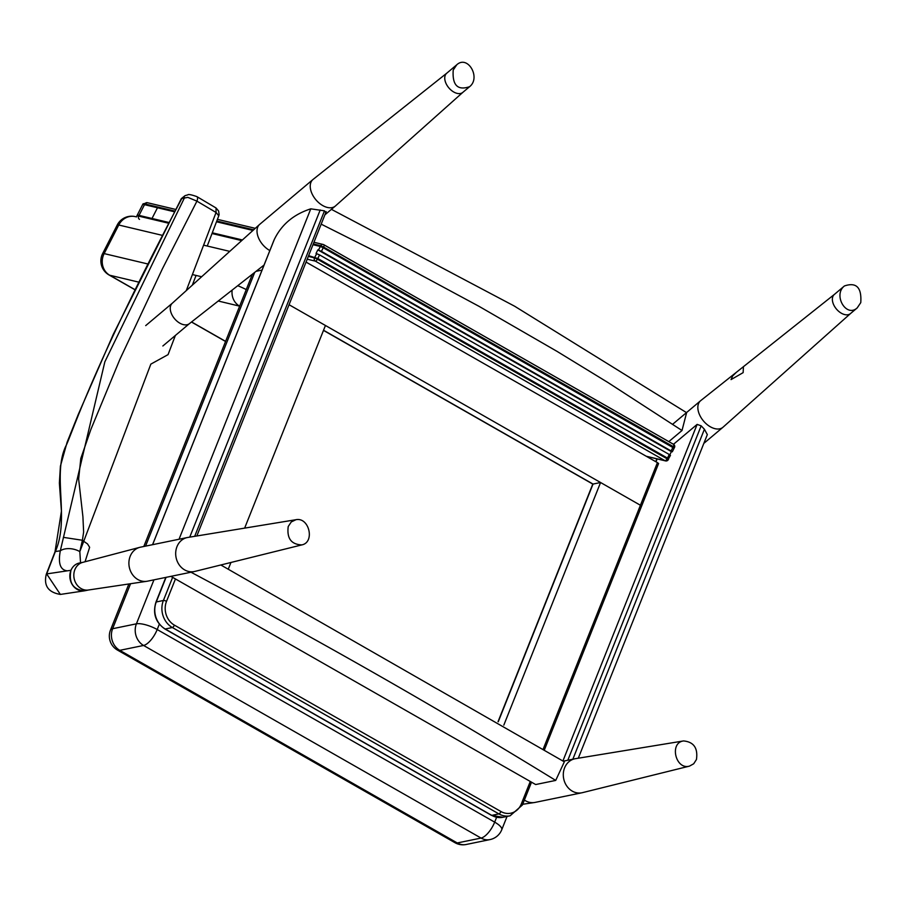 <?xml version="1.0" encoding="UTF-8"?>
<svg xmlns="http://www.w3.org/2000/svg" width="907" height="907" viewBox="0 0 907 907"><rect width="100%" height="100%" fill="white"/><g stroke="black" fill="none" stroke-linecap="round" stroke-linejoin="round"><path stroke-width="1.36" d="M578.292 758.207L707.335 434.612L704.41 429.26L701.168 425.837L697.132 424.385L673.493 444.283M689.49 766.12L582.419 792.661A17.358 15.011 -101.6 0 1 581.909 792.775A17.358 15.011 -101.6 0 1 563.701 778.796A17.358 15.011 -101.6 0 1 574.913 758.774A17.358 15.011 -101.6 0 1 575.423 758.683L683.538 740.94C693.764 741.903 698.073 748.094 696.451 759.499L693.696 763.785L689.49 766.12C675.602 770.168 669.105 742.708 683.538 740.94M524.382 800.053A17.358 15.011 78.4 0 0 534.416 802.525A17.358 15.011 78.4 0 0 535.119 802.4L581.909 792.775M860.766 302.632L857.183 307.938C846.197 317.972 832.83 294.934 844.417 285.966C856.355 281.93 861.809 287.485 860.766 302.632M834.417 294.39A12.517 7.778 49.9 0 0 834.315 294.48A12.517 7.778 49.9 0 0 836.424 309.049A12.517 7.778 49.9 0 0 850.426 313.618A12.517 7.778 49.9 0 0 850.528 313.527M850.483 313.573L723.049 427.186A17.358 10.782 -130.1 0 1 722.913 427.31A17.358 10.782 -130.1 0 1 703.481 420.984A17.358 10.782 -130.1 0 1 700.555 400.769A17.358 10.782 -130.1 0 1 700.703 400.645L743.434 366.689L743.139 372.63L731.042 379.602L732.663 375.929L736.416 372.267M273.755 240.843L274.254 239.595C281.476 224.596 293.653 214.347 310.784 208.837L324.479 210.843L325.579 212.329M295.92 519.711L187.806 537.454A17.358 15.011 78.4 0 0 187.296 537.545A17.358 15.011 78.4 0 0 176.978 546.66A17.358 15.011 78.4 0 0 179.167 564.812A17.358 15.011 78.4 0 0 194.291 571.546A17.358 15.011 78.4 0 0 194.801 571.433L301.872 544.892C291.283 544.529 286.725 538.407 288.222 526.514L291.26 521.944L295.92 519.711C309.162 516.877 315.171 542.261 301.872 544.892M88.682 589.969L84.997 590.729A14.127 12.222 -101.6 0 1 70.179 579.358A14.127 12.222 -101.6 0 1 79.306 563.054L82.991 562.295M139.814 547.329L82.707 562.374A14.127 12.222 78.4 0 0 74.147 578.541A14.127 12.222 78.4 0 0 88.387 590.015L146.798 581.296A17.358 15.011 -101.6 0 1 132.15 574.097A17.358 15.011 -101.6 0 1 130.189 556.286A17.358 15.011 -101.6 0 1 139.814 547.329A17.358 15.011 -101.6 0 1 140.506 547.17L187.296 537.545M194.291 571.546L147.501 581.172A17.358 15.011 -101.6 0 1 146.798 581.296M453.217 70.032L456.811 64.737C467.785 54.703 481.152 77.73 469.565 86.709C457.627 90.745 452.174 85.179 453.217 70.032M172.319 303.21A13.322 8.276 49.9 0 0 172.194 303.323A13.322 8.276 49.9 0 0 174.575 318.731A13.322 8.276 49.9 0 0 189.336 323.697A13.322 8.276 49.9 0 0 189.484 323.584M462.865 92.344L335.443 205.968A17.358 10.782 49.9 0 1 335.295 206.093A17.358 10.782 49.9 0 1 319.117 203.021A17.358 10.782 49.9 0 1 310.296 184.926A17.358 10.782 49.9 0 1 312.938 179.541A17.358 10.782 49.9 0 1 313.085 179.416L446.743 73.206M462.91 92.299A12.517 7.778 -130.1 0 1 462.808 92.389A12.517 7.778 -130.1 0 1 451.142 90.178A12.517 7.778 -130.1 0 1 444.793 77.129A12.517 7.778 -130.1 0 1 446.697 73.252A12.517 7.778 -130.1 0 1 446.8 73.161M269.844 250.559A17.358 10.782 -130.1 0 1 257.078 229.732A17.358 10.782 -130.1 0 1 259.538 224.494A17.358 10.782 -130.1 0 1 259.719 224.346L312.938 179.541M216.025 207.964L196.898 196.626A6.462 2.551 120.6 0 1 196.932 201.15L216.059 212.476L218.768 215.821L219.109 214.494L218.598 210.98L216.025 207.964L216.059 212.476L186.286 290.603M85.303 590.661L84.419 590.831C73.07 589.652 68.581 582.804 70.973 570.288L46.665 573.916L55.35 551.547C70.202 517.863 51.404 473.091 66.619 444.532C75.349 424.125 95.541 363.412 173.997 213.304L182.001 198.168L185.051 195.64L181.309 198.656L187.862 197.375L196.932 201.15L162.478 268.676L119.871 359.387L90.904 429.374L80.814 458.443L78.637 479.032L82.911 516.707L83.625 532.058L82.378 540.357L87.514 543.917L89.634 547.306L85.043 561.762M46.314 574.165C43.513 585.616 48.196 592.373 60.361 594.425L46.665 573.916A2.426 0.862 21.2 0 0 46.314 574.165L55.01 551.807L61.427 511.117L59.374 483.057L60.418 466.119L67.141 442.174L78.161 414.714L113.25 334.411L181.309 198.656M175.368 335.465L168.067 354.626L150.834 364.126L79.816 551.615A14.127 8.492 -168.2 0 0 60.316 550.798L55.35 551.547A2.426 0.862 -158.8 0 0 55.01 551.807M80.542 562.805L79.816 551.615L82.378 540.357M184.643 197.454L104.838 361.859L60.316 550.798C57.969 563.462 60.316 570.129 67.345 570.82M63.365 537.352L82.106 540.221M498.045 721.666L592.713 484.27A2.426 0.737 21.7 0 1 593.031 484.066L600.57 482.513L503.827 725.124M600.57 482.513L640.421 505.256A2.426 0.737 21.7 0 1 641.487 506.401A2.426 0.737 -158.3 0 0 640.421 505.256L657.428 462.627L658.595 463.488L544.472 749.681M228.337 569.006L230.945 562.476M244.641 528.123L325.443 325.488L289.061 304.718L640.421 505.256L543.259 748.933M306.056 262.089L657.428 462.627M174.745 211.059L144.871 203.962L144.508 204.676L174.359 211.762L157.478 207.76L152.013 218.474L168.759 222.453L139.032 215.401L152.013 218.474L157.478 207.76L144.508 204.676A20.181 2.154 -153 0 0 142.603 204.676A20.181 2.154 27 0 1 144.508 204.676L139.032 215.401A20.181 2.154 -153 0 0 137.127 215.39A20.181 2.154 27 0 1 139.032 215.401L138.669 216.115L168.385 223.167M216.501 221.773L252.962 230.435L216.501 221.773M212.295 232.804L242.418 239.958L212.295 232.804M321.418 251.352L671.101 450.926L672.926 447.355L674.116 448.228L323.243 247.77L672.926 447.355L673.289 446.641L323.606 247.055L323.243 247.77L320.341 246.443L323.243 247.77L321.418 251.352L317.858 249.856L316.044 253.438L319.593 254.924L317.767 258.495L667.461 458.08L317.767 258.495L308.618 255.683L317.767 258.495L317.405 259.209L667.087 458.795L667.461 458.08L668.64 458.942L667.461 458.08L669.275 454.509L319.593 254.924M669.797 454.815L671.407 451.641L672.291 451.799L671.101 450.926M318.516 250.015L320.341 246.443L312.994 244.697L320.341 246.443L320.704 245.729L313.289 243.96M668.414 458.942L670.466 455.371L669.275 454.509M671.407 451.641L317.858 249.856M673.89 448.228L674.479 447.514A2.426 2.426 0 0 0 673.527 444.305A2.426 0.964 -60.3 0 0 673.413 444.26L323.924 244.799M668.81 441.618L682.007 430.508L607.792 382.425L557 351.36L478.975 306.305L398.774 263.132L321.18 224.154M331.418 209.347L514.677 306.249L686.61 412.685L682.007 430.508M170.901 576.353L535.663 784.544L555.719 780.417L564.335 761.835L220.832 564.982M655.999 461.81L657.144 458.919M697.132 424.385L562.918 760.962M704.41 429.26L572.85 759.204M567.816 760.236L701.168 425.837M274.254 239.595L152.603 544.688M179.03 539.246L310.784 208.837M320.205 209.982L189.744 537.137M194.688 536.32L324.479 210.843M159.326 624.186L157.194 629.537A16.145 6.44 119.7 0 1 143.567 645.455L119.781 650.342L457.253 842.954L481.05 838.068L143.567 645.455A16.145 13.968 78.4 0 1 136.413 623.823L153.952 579.845M262.055 270.093L256.057 271.329M254.708 272.383L145.551 546.139M130.563 583.723L112.615 628.721L136.413 623.823A16.145 4.898 -158.3 0 1 157.194 629.537L494.678 822.139L496.617 817.286M117.468 650.081A16.145 6.44 119.7 0 0 119.781 650.342A16.145 13.968 -101.6 0 1 112.615 628.721A16.145 4.898 -158.3 0 0 110.484 630.082A16.145 16.145 0 0 0 117.468 650.081L454.951 842.694A16.145 16.145 0 0 0 466.209 844.485L489.995 839.587A16.145 13.968 -101.6 0 1 481.05 838.068A16.145 6.44 119.7 0 0 494.678 822.139A16.145 4.898 -158.3 0 1 501.741 829.758L507.047 816.436M466.209 844.485A16.145 13.968 78.4 0 1 457.253 842.954A16.145 6.44 119.7 0 1 454.951 842.694M229.766 251.375L203.599 245.162M162.081 235.298L118.749 225.004L104.158 253.597L147.478 263.892M192.397 274.56L201.637 276.748M239.652 306.158L218.236 301.011M138.408 282.054L109.713 275.229L134.735 289.514M191.57 321.951L225.605 341.372M109.01 274.957A16.145 6.44 -60.3 0 0 109.713 275.229A16.145 14.705 103.4 0 1 104.158 253.597A16.145 1.723 -153 0 0 102.638 253.597A16.145 16.145 0 0 0 109.01 274.957L134.69 289.605M117.23 225.004A16.145 1.723 27 0 1 118.749 225.004A16.145 14.705 103.4 0 1 135.336 216.637A16.145 16.145 0 0 0 117.23 225.004L102.638 253.597M232.158 290.093A16.145 14.705 103.4 0 0 239.482 306.056A16.145 6.44 -60.3 0 0 239.675 306.101M237.736 285.705A16.145 1.723 27 0 1 246.262 289.571M175.448 578.961L166.514 601.352A17.755 15.362 78.4 0 0 174.393 625.138L500.936 811.516A17.755 15.362 78.4 0 0 521.355 803.874L530.278 781.471M491.209 815.053A2.426 0.964 119.7 0 0 491.413 815.325A2.426 0.964 119.7 0 0 491.764 815.37L498.895 813.896L172.353 627.531L165.21 628.993L491.764 815.37A20.181 17.46 78.4 0 0 502.943 817.275L510.085 815.812A20.181 17.46 -101.6 0 1 498.895 813.896A2.426 0.964 119.7 0 0 500.936 811.516M166.072 577.351L156.265 601.965L163.396 600.491L172.625 577.351M174.393 625.138A2.426 0.964 119.7 0 1 172.353 627.531A20.181 17.46 -101.6 0 1 163.396 600.491A2.426 0.737 -158.3 0 1 166.514 601.352M165.811 577.408L155.936 602.169A2.426 0.737 -158.3 0 1 156.265 601.965A20.181 17.46 78.4 0 0 165.21 628.993A2.426 0.964 119.7 0 1 164.87 628.959A2.426 0.964 119.7 0 1 164.655 628.664M521.355 803.874A2.426 0.737 21.7 0 1 522.409 805.008L531.513 782.174M323.55 330.25L593.031 484.066L498.249 721.779M308.323 256.409L314.502 257.883L316.69 253.586M253.665 229.8L216.773 221.036M144.871 203.962A20.181 2.154 -153 0 0 142.966 203.962L147.365 202.703A2.426 2.211 103.4 0 0 144.871 203.962M313.958 242.282L323.187 244.471A2.426 2.211 -76.6 0 1 323.72 244.686A2.426 0.964 -60.3 0 1 323.833 244.72A2.426 2.426 0 0 0 323.187 244.471A2.426 2.211 -76.6 0 0 320.704 245.729L323.606 247.055A2.426 0.964 -60.3 0 0 323.833 244.72L673.527 444.305A2.426 0.964 -60.3 0 1 673.289 446.641L674.479 447.514M212.011 233.53L241.715 240.593M646.249 456.244L665.024 460.711L315.33 261.125L307.212 259.198M142.966 203.962L136.764 216.104A20.181 2.154 27 0 1 138.669 216.115A2.426 2.211 103.4 0 0 139.497 219.358M668.051 459.668L667.087 458.795A2.426 0.964 -60.3 0 1 665.024 460.711A2.426 2.211 103.4 0 0 665.557 460.915L646.498 456.391M317.405 259.209L314.502 257.883A2.426 2.211 -76.6 0 0 315.33 261.125A2.426 0.964 -60.3 0 0 317.405 259.209M555.719 780.417C440.417 709.512 318.55 639.968 190.119 571.761M655.738 461.663L656.861 458.851M522.704 804.271L534.416 802.525M563.258 761.177L574.913 758.774M850.426 313.618L857.183 307.938M834.315 294.48L844.417 285.966M703.843 443.376L722.913 427.31M672.654 424.261L700.555 400.769M834.361 294.435L743.355 366.745M273.971 240.208L152.557 544.699M196.842 535.969L326.18 211.626M162.863 345.986L189.416 323.64M145.71 325.613L172.251 303.267M376.473 169.371L369.092 175.947M462.808 92.389L469.565 86.709M446.697 73.252L456.811 64.737M189.336 323.697L264.084 265.025M172.194 303.323L259.538 224.494M324.899 214.834L335.295 206.093M218.768 215.809L207.25 246.024M196.048 275.422L192.352 285.127M84.419 590.831L60.316 594.436M196.898 196.626C191.32 194.665 188.248 194.087 187.692 194.914L185.051 195.64M252.384 274.209L143.805 546.49M128.862 583.972L110.484 630.082M489.995 839.587A16.145 16.145 0 0 0 501.741 829.758M225.56 341.474L191.479 322.019M136.504 216.909L135.336 216.637M510.085 815.812L522.409 805.008M155.936 602.169C152.569 613.427 155.539 622.361 164.87 628.959L491.413 815.325L502.943 817.275M323.493 330.386L592.861 484.123M672.291 451.799L674.116 448.228M255.286 228.337L217.419 219.347M175.607 209.415L147.365 202.703M665.557 460.915A2.426 2.426 0 0 0 668.278 459.668L668.64 458.942"/></g></svg>
